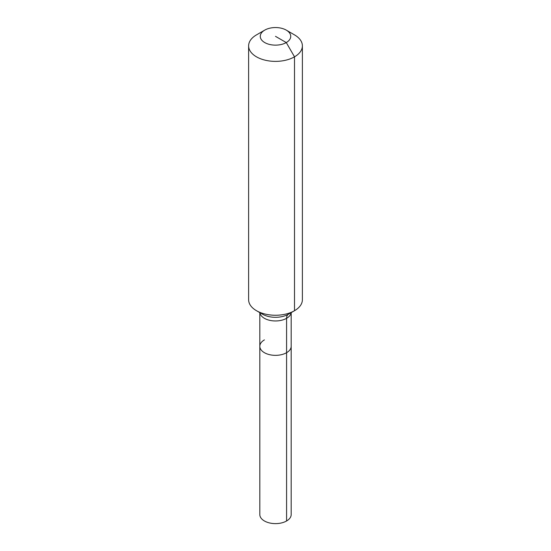<?xml version="1.0" encoding="UTF-8"?>
<svg xmlns="http://www.w3.org/2000/svg" width="551" height="551" viewBox="0 0 551 551"><rect width="100%" height="100%" fill="white"/><g stroke="black" fill="none" stroke-linecap="round" stroke-linejoin="round"><path stroke-width="0.83" d="M291.183 312.631L291.183 514.572A15.683 9.05 180 0 1 286.589 520.971A15.683 9.05 180 0 1 269.501 522.933A15.683 9.05 180 0 1 259.817 514.572L259.817 346.29A15.683 9.05 180 0 1 264.411 339.891M286.272 30.126A15.235 8.795 180 0 1 286.272 42.565A15.235 8.795 180 0 1 264.728 42.565A15.235 8.795 180 0 1 264.728 30.126A15.235 8.795 180 0 1 286.272 30.126L294.51 34.885A26.882 15.518 180 0 1 302.382 45.857L302.382 299.737A26.882 15.518 180 0 1 294.51 310.709L288.442 314.215A8.961 5.173 -120 0 0 286.589 318.313L286.589 352.695A15.683 9.05 180 0 0 291.183 346.29A15.683 9.05 180 0 1 286.589 352.695A15.683 9.05 180 0 1 269.501 354.658A15.683 9.05 180 0 1 259.817 346.29A15.683 9.05 180 0 0 269.501 354.658A15.683 9.05 180 0 0 286.589 352.695L286.589 520.971M264.728 30.126L256.49 34.885L264.728 30.126M302.382 45.857A26.882 15.518 180 0 1 294.51 56.829A26.882 15.518 180 0 1 265.21 60.197A26.882 15.518 180 0 1 248.618 45.857A26.882 15.518 180 0 1 256.49 34.885A26.882 15.518 180 0 1 256.49 34.878M275.5 36.345L286.272 42.565L294.51 56.829L294.51 310.709A26.882 15.518 180 0 1 256.49 310.709A26.882 15.518 180 0 1 248.618 299.737L248.618 45.857M288.442 314.215L294.51 310.709L288.442 314.215A18.307 10.565 180 0 1 262.558 314.215L256.49 310.709M291.128 312.665A15.683 9.05 180 0 1 286.589 318.313A15.683 9.05 180 0 1 264.411 318.313A15.683 9.05 180 0 1 259.872 312.665M259.817 312.631L259.817 346.29"/></g></svg>
